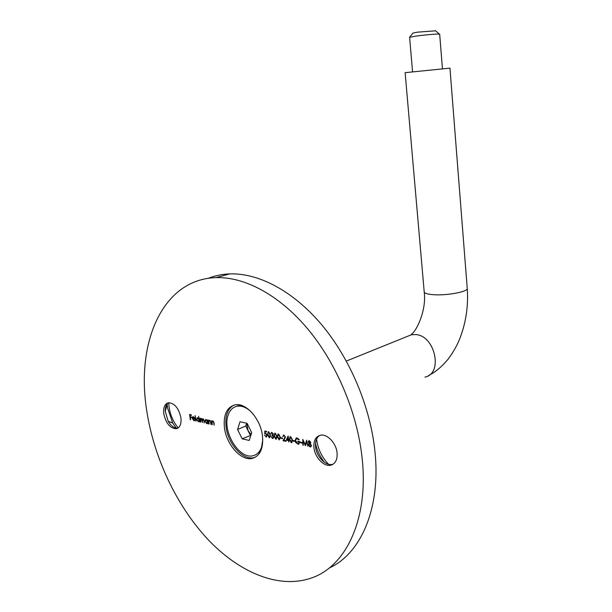 <?xml version="1.0" encoding="UTF-8"?>
<svg xmlns="http://www.w3.org/2000/svg" width="612" height="612" viewBox="0 0 612 612"><rect width="100%" height="100%" fill="white"/><g stroke="black" fill="none" stroke-linecap="round" stroke-linejoin="round"><path stroke-width="0.92" d="M224.42 427.52C226.264 444.511 241.174 461.341 252.297 458.388C260.085 455.963 263.481 448.527 262.494 436.088C260.773 419.067 246.001 402.428 235.199 404.807C226.861 407.102 223.265 414.676 224.42 427.52M233.715 405.159C227.511 408.862 224.964 416.084 226.073 426.824C227.901 443.784 242.811 460.584 253.934 457.631L255.334 457.218M328.529 464.263C321.836 457.195 317.858 448.826 316.58 439.156L316.572 439.095M324.559 462.427C320.038 456.804 317.024 450.455 315.524 443.379M333.242 464.126L332.568 464.324C325.752 466.344 316.435 456.667 315.585 446.882C315.111 441.512 316.45 437.695 319.602 435.43M337.074 452.88C337.518 459.574 335.468 463.667 330.947 465.166C324.13 467.178 314.805 457.478 313.948 447.67C313.459 440.831 315.578 436.685 320.313 435.247C327.007 433.457 336.256 443.08 337.074 452.88M178.191 427.941C173.372 422.051 170.343 415.127 169.103 407.187L168.744 402.711M176.202 428.117L172.706 422.991L167.489 407.799L167.145 403.935M177.97 428.094L177.901 428.109C174.389 428.431 171.153 426.151 168.193 421.278L165.255 411.356C165.148 407.164 166.219 404.295 168.476 402.75M180.923 417.728C181.527 424.024 179.974 427.704 176.264 428.767C170.151 428.392 165.997 423.42 163.786 413.873C163.144 407.485 164.735 403.775 168.56 402.742C174.611 403.193 178.735 408.189 180.923 417.728M208.149 278.33C214.858 275.675 222.034 274.199 229.691 273.901C258.341 272.898 292.796 290.639 321.399 324.429C349.888 358.288 370.451 406.773 374.98 451.817C380.909 508.327 360.82 553.753 329.256 567.974M146.635 410.009C135.933 342.139 162.616 279.21 215.952 277.618C244.586 276.708 279.149 294.808 307.943 329.18C336.623 363.62 357.446 412.878 362.159 458.526C368.707 518.999 346.025 566.199 311.753 577.881C278.888 589.57 238.864 572.419 207.468 538.95C176.072 505.145 153.604 456.797 146.635 410.009M303.277 445.268L302.863 445.176L302.779 439.347L305.266 444.679L306.643 440.196L307.928 446.316L306.589 441.818L305.442 445.758L303.215 441.068L303.277 445.268M297.088 437.947L299.237 439.561L298.939 439.913L296.537 438.544L295.443 440.602L297.853 443.608L298.503 443.623L299.429 442.178L297.937 441.849L297.86 441.237L299.758 441.657L298.671 444.236L295.825 442.652L295.045 440.533L296.323 437.924L297.088 437.947M291.266 442.713L289.422 439.286L290.165 436.501L292.429 439.959L291.266 442.713L289.422 439.286M283.96 435.652L282.721 436.693L283.907 435.056L285.437 437.09L283.892 440.326L285.926 440.778L285.995 441.382L283.035 440.717L285.047 437.052L284.289 435.499L283.7 435.637M279.164 439.99L277.358 436.601L278.077 433.839L280.296 437.259L279.164 439.99L277.358 436.601M271.912 432.998L270.741 433.61L271.835 432.401L273.266 434.183L272.906 435.27L273.809 436.96L273.044 438.513L272.562 438.498L270.932 436.471L272.493 437.909L273.434 436.922L271.973 435.4L271.896 434.811L272.883 434.099L272.241 432.852L271.697 432.982M264.828 431.009L266.557 431.391L266.633 431.98L265.195 431.667L265.157 433.135L267.199 435.316L266.442 437.037L264.491 435.101L265.922 436.433L266.817 435.209L265.639 433.709L264.751 433.793L264.828 431.009M208.822 424.009L208.287 420.016L208.723 420.811L209.664 420.253L210.964 422.509L210.895 424.476L210.49 421.676L209.426 420.719L208.876 421.576L209.128 423.879M200.453 422.127L199.917 418.164L200.346 418.922L201.172 418.371L202.167 419.526L203.039 418.784L204.209 420.88L204.163 422.961L203.873 420.804L202.847 419.251L202.304 422.54L202.037 420.521L200.996 418.838L200.759 421.997M195.878 421.094L195.129 415.556L196.177 420.972M190.324 419.84L189.582 414.477L191.357 414.867L191.426 415.418L189.988 415.097L190.21 416.749L191.655 417.07L191.732 417.621L190.286 417.3L190.623 419.725M193.797 420.222L194.991 419.909L193.905 420.719L192.29 418.394L193.01 416.627L194.54 417.659L195.014 419.09L192.627 418.554L193.797 420.222M198.617 416.321L199.696 421.951L199.275 421.194L198.273 421.699L196.597 419.335L197.37 417.598L198.931 418.684L198.617 416.321M207.177 419.771L208.049 423.833L207.621 423.068L206.604 423.573L204.905 421.186L205.686 419.442L207.277 420.505L207.177 419.771M212.012 424.728L211.484 420.719L211.92 421.523L212.869 420.957L214.177 423.221L214.108 425.195L213.695 422.387L212.632 421.431L212.073 422.288L212.326 424.598M269.295 437.764L267.505 434.413L268.553 431.682L270.389 435.056L269.655 437.771L268.293 436.218M275.851 439.24L274.054 435.866L275.117 433.12L276.968 436.517L276.226 439.255L274.765 437.496M280.793 438.314L280.724 437.718L282.392 438.085L282.469 438.689L280.793 438.314L281.084 437.794M286.232 440.112L288.16 435.989L288.635 440.066L289.147 440.181L288.864 442.025L288.313 440.579L286.232 440.112L288.191 436.295M292.941 441.03L292.873 440.418L294.579 440.801L294.647 441.405L292.941 441.03L293.225 440.502M300.385 442.69L300.316 442.078L302.045 442.468L302.114 443.073L300.385 442.69L300.668 442.162M310.804 442.484L310.299 443.593L311.363 445.391L311.156 446.553L310.016 446.936L308.257 444.74L308.976 443.302L308.165 441.879L309.328 440.632L310.804 442.484M190.317 417.292L190.248 416.757M190.018 415.081L189.95 414.553M191.403 415.204L189.988 415.097M191.701 417.407L190.286 417.3M194.356 420.13L194.861 419.794M194.593 420.605L193.905 420.719M194.234 420.582L193.323 419.97M192.619 418.256L192.413 417.147M192.749 417.017L193.04 416.619M194.976 418.876L192.627 418.554M194.256 417.254L193.231 417.109M192.596 418.08L194.616 418.532L193.438 417.132L192.596 418.08M198.969 421.584L198.273 421.699M198.602 421.569L197.6 420.834M196.911 419.029L197.393 417.591M198.755 421.125L199.451 420.153M198.594 418.195L197.615 418.05M199.351 419.388L199.015 418.654M199.099 419.909L197.523 418.088L196.926 419.411L198.219 421.217L199.405 419.786M200.499 419.878L200.369 418.914L200.935 418.356M202.84 418.769L202.167 419.526M203.75 419.342L203.046 419.258M203.375 419.128L202.924 419.243M202.358 420.329L202.205 419.511M201.914 418.968L201.18 418.845M201.516 418.715L201.073 418.838M207.001 423.588L206.604 423.573M206.933 423.443L205.892 422.67M205.219 420.926L205.708 419.434M207.101 422.999L207.805 421.974M207.009 420.1L205.93 419.901M207.713 421.293L207.338 420.482M207.445 421.775L205.846 419.931L205.234 421.263L206.55 423.091L207.759 421.645M208.883 421.836L208.746 420.804M209.365 420.23L208.723 420.811M210.459 420.849L209.671 420.727M210 420.597L209.503 420.712M212.081 422.578L211.936 421.515M212.563 420.941L211.92 421.523M213.672 421.569L212.877 421.438M213.206 421.301L212.701 421.423M266.603 431.758L265.195 431.667M266.442 437.037L265.975 437.014M266.304 436.869L265.111 435.782M266.518 436.302L266.817 435.209M266.939 434.367L265.639 433.709M265.975 433.556L264.751 433.793M265.08 433.648L265.157 431.077M268.033 435.415L267.505 434.413M267.842 434.268L268.224 431.667M269.739 437.037L270.336 434.818L268.966 432.133L268.461 432.263M268.637 432.279L267.888 434.497L269.471 437.182L270.007 434.964L268.966 432.133M271.177 433.487L270.741 433.61M271.078 433.464L271.483 432.386M273.044 438.513L272.562 438.498M272.891 438.353L271.537 437.113M273.174 437.779L273.434 436.922M273.763 436.777L271.973 435.4M272.302 435.254L272.248 434.841M272.7 434.681L272.883 434.099M273.044 433.464L272.241 432.852M274.666 437.197L274.054 435.866M274.383 435.721L274.78 433.112M276.31 438.513L276.93 437.71L276.915 436.279L275.538 433.571L275.017 433.709M275.201 433.724L274.436 435.951L276.035 438.659L276.586 436.433L275.538 433.571M277.687 436.455L278.085 433.839M279.63 439.255L280.235 437.014L278.85 434.306L278.33 434.436M278.514 434.451L277.741 436.685L279.355 439.401L279.906 437.167L278.85 434.306M282.438 438.46L281.13 438.161M283.104 436.555L282.721 436.693M283.05 436.547L283.494 435.04M285.972 441.145L283.035 440.717M283.364 440.563L284.435 438.666M284.764 438.513L285.047 437.052M285.383 436.899L284.289 435.499M289.185 440.548L288.703 440.671M288.803 441.788L288.313 440.579M288.642 440.426L286.561 439.959M288.244 439.974L288.275 437.266L286.936 439.684L288.244 439.974L287.938 437.419M289.751 439.133L290.172 436.501M291.985 442.568L291.595 442.56M291.748 441.971L292.368 441.16L292.36 439.714L290.952 436.968L290.417 437.106M290.623 437.121L289.82 439.37L291.465 442.116L292.031 439.867L290.952 436.968M294.624 441.176L293.27 440.869M299.176 439.638L297.149 438.552M297.478 438.399L296.43 438.575M298.893 443.455L299.429 442.178M299.758 442.025L297.937 441.849M299.092 444.052L297.891 444.205M298.22 444.052L295.825 442.652M296.154 442.499L295.045 440.533M295.382 440.38L296.185 437.963M302.091 442.843L300.714 442.537M303.269 445.039L302.863 445.176M303.192 445.023L303.124 439.982M306.734 440.632L305.266 444.679M307.844 446.072L306.589 441.818M305.564 445.329L303.215 441.068M310.605 446.959L310.016 446.936M310.345 446.783L308.257 444.74M308.593 444.587L308.976 443.302M309.305 443.142L308.165 441.879M308.494 441.726L308.869 440.632M310.689 446.186L311.286 445.146L310.016 443.639L308.67 444.855L310.399 446.339L310.957 445.307L309.611 443.623M310.192 443.027L310.72 442.216L309.703 441.091L309.083 441.229M310.391 442.369L309.029 441.237L308.578 441.979L309.611 443.172L310.72 442.216M409.573 37.309L413.001 33.071L417.43 32.168L435.576 30.807M439.684 34.272L439.401 34.096C437.603 33.79 423.665 34.991 415.441 36.169L409.566 37.324M428.79 375.385C433.648 372.93 439.814 368.952 447.969 359.359C453.102 352.397 456.957 345.711 459.528 339.3C465.9 323.182 468.478 306.306 467.262 288.68C466.948 292.069 445.651 295.81 432.837 294.655C426.732 294.12 423.841 293.041 424.17 291.427L405.129 72.667L449.958 68.139M246.72 423.198L248.028 430.603L251.096 434.589M241.511 405.404L238.955 405.519L235.957 406.513M251.096 411.754C246.368 407.424 241.748 405.572 237.242 406.215C232.767 407.095 229.684 410.201 227.985 415.533C222.248 431.797 239.361 459.627 253.047 455.733C257.063 454.77 259.916 451.87 261.615 447.012L262.77 439.753M249.214 440.449L242.145 438.804L237.571 429.509L239.988 421.744L247.057 423.274L251.708 432.676L249.214 440.449M255.938 454.609L260.605 451.274M250.851 435.339L242.145 438.804M250.308 435.216L245.756 425.998L237.571 429.509M245.756 425.998L246.644 423.183M407.171 336.47L411.448 334.741L415.693 334.565C435.14 335.529 443.371 373.68 424.965 377.099M449.95 68.093L467.201 287.946M253.934 457.631L252.297 458.388M330.947 465.166L332.568 464.324M168.193 421.278L172.706 422.991M176.264 428.767L177.901 428.109M229.691 273.901L215.952 277.618M165.255 411.356L167.16 404.241M409.619 37.401L412.549 71.681M424.238 292.199C426.618 310.682 416.198 331.505 411.509 334.175L411.448 334.741L346.346 361.065M439.676 34.157L442.438 68.666M435.384 30.638L439.401 34.096M238.955 405.519L237.242 406.215"/></g></svg>
